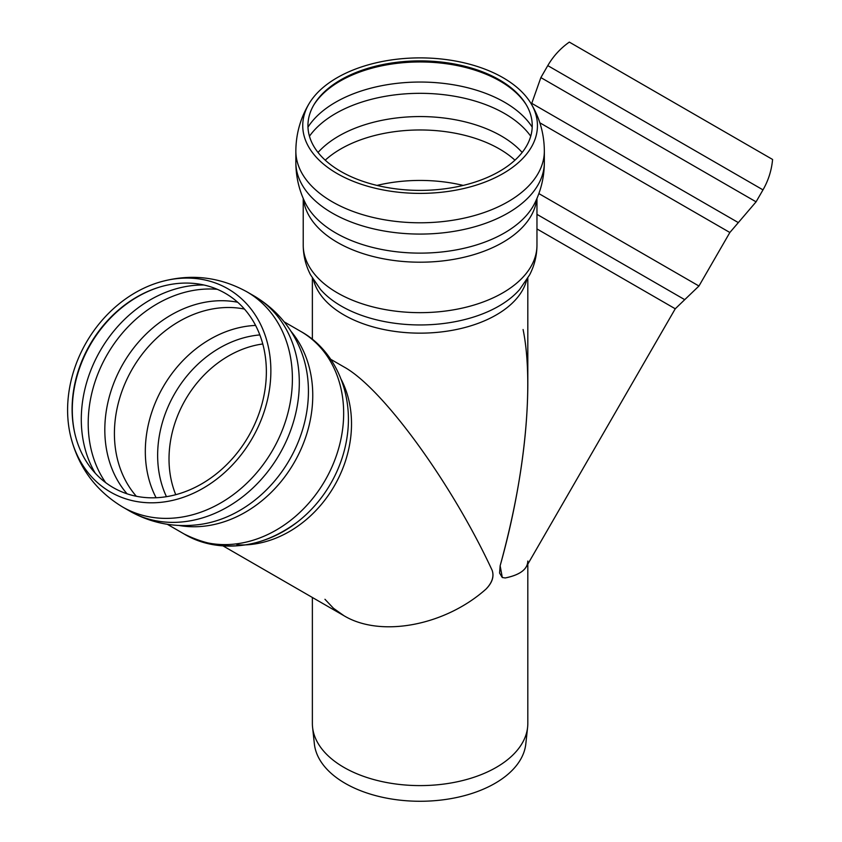 <?xml version="1.0" encoding="UTF-8"?>
<svg xmlns="http://www.w3.org/2000/svg" width="842" height="842" viewBox="0 0 842 842"><rect width="100%" height="100%" fill="white"/><g stroke="black" fill="none" stroke-linecap="round" stroke-linejoin="round"><path stroke-width="1.26" d="M343.925 366.912C382.426 387.92 451.617 482.866 492.17 570.371C494.191 576.454 492.138 582.696 486.013 589.084C444.913 625.774 380.521 637.836 343.925 615.691L333.485 608.292L324.959 599.283L333.485 608.292L343.925 615.691C380.521 637.836 444.913 625.774 486.013 589.084C492.233 582.748 494.286 576.517 492.17 570.371C451.617 482.866 382.426 387.92 343.925 366.912L330.674 359.271M502.264 577.496L499.58 573.055L500.148 565.761C518.219 499.906 527.439 439.703 527.818 385.131L527.818 278.144M527.818 561.046C527.566 569.255 520.061 574.886 505.295 577.949L502.306 577.528L500.148 565.761C525.176 476.751 534.186 383.973 523.092 329.538M527.818 564.14L527.818 723.404A107.723 62.192 180 0 1 527.608 727.256A107.723 62.192 180 0 1 458.216 781.576A107.723 62.192 180 0 1 343.925 767.388A107.723 62.192 180 0 1 312.571 727.256A107.723 62.192 180 0 1 312.371 723.404L312.371 597.473M527.608 727.256L525.818 743.886A105.934 61.161 180 0 1 457.585 797.311A105.934 61.161 180 0 1 345.188 783.355A105.934 61.161 180 0 1 314.361 743.886L312.571 727.256M340.789 171.421A112.144 64.75 180 0 1 314.213 104.282A112.144 64.75 180 0 1 420.095 60.887A112.144 64.75 180 0 1 525.966 104.282A112.144 64.75 180 0 1 479.73 180.472A112.144 64.75 180 0 1 340.789 171.421M337.105 77.727A117.364 67.76 180 0 1 530.913 103.334A117.364 67.76 180 0 1 420.084 193.386A117.364 67.76 180 0 1 309.277 103.334A117.364 67.76 180 0 1 337.105 77.727M284.196 321.865L300.878 331.495A116.87 95.42 120 0 1 325.086 480.424A116.87 95.42 120 0 1 184.009 533.923L167.326 524.292L184.009 533.923C215.584 553.152 261.915 549.889 297.552 521.903A111.386 90.947 120 0 1 296.742 522.524M343.925 615.691L220.636 544.511L343.925 615.691M113.154 487.571A112.144 91.567 120 0 1 74.78 433.262A112.144 91.567 120 0 1 159.096 287.238A112.144 91.567 120 0 1 263.209 399.076A112.144 91.567 120 0 1 113.154 487.571M86.252 342.536A117.364 95.82 120 0 1 158.791 282.396A117.364 95.82 120 0 1 269.766 354.829A117.364 95.82 120 0 1 188.65 495.317A117.364 95.82 120 0 1 70.433 435.419A117.364 95.82 120 0 1 86.252 342.536M253.537 295.647A124.248 101.45 120 0 1 253.831 295.816A124.248 101.45 120 0 1 279.565 454.143A124.248 101.45 120 0 1 129.584 511.02L122.679 507.031A124.248 101.45 120 0 1 122.669 507.031C95.409 490.518 77.99 466.647 70.433 435.419M536.964 228.94L675.252 308.782L526.261 566.834C523.156 572.044 516.167 575.749 505.295 577.949M569.318 42.1L772.588 159.464C771.598 170.294 768.399 180.43 762.989 189.871L547.784 65.613C553.247 56.214 560.425 48.373 569.318 42.1M332.232 213.068A124.248 71.738 180 0 1 295.847 162.338A124.248 71.738 180 0 1 295.847 162.201C295.868 176.609 299.047 190.26 305.393 203.143A119.259 68.855 180 0 0 420.074 253.126A119.259 68.855 180 0 0 534.786 203.154C541.132 190.26 544.321 176.609 544.342 162.201A124.248 71.738 180 0 1 544.342 162.338A124.248 71.738 180 0 1 467.636 228.614A124.248 71.738 180 0 1 332.232 213.068M536.733 198.954A116.87 67.476 180 0 1 461.416 257.841A116.87 67.476 180 0 1 337.453 242.433A116.87 67.476 180 0 1 303.446 198.954M536.964 198.417L536.964 245.18A116.87 67.476 180 0 1 464.816 307.519A116.87 67.476 180 0 1 337.453 292.9A116.87 67.476 180 0 1 303.225 245.18L303.225 198.417M536.964 245.18C536.891 255.652 534.449 265.535 529.639 274.829L519.703 289.427A111.386 64.308 180 0 1 420.095 324.949A111.386 64.308 180 0 1 320.486 289.427L310.54 274.829C305.73 265.535 303.288 255.652 303.225 245.18M526.65 280.06A107.723 62.192 180 0 1 453.901 330.011A107.723 62.192 180 0 1 343.925 314.929A107.723 62.192 180 0 1 313.529 280.06M376.984 185.408A112.144 64.75 180 0 1 463.195 185.408M325.233 160.18A112.144 64.75 180 0 1 340.789 148.939A112.144 64.75 180 0 1 514.946 160.18M318.023 152.465A114.859 66.318 180 0 1 338.873 135.983A114.859 66.318 180 0 1 522.156 152.465M309.456 136.225A119.522 69.012 180 0 1 335.569 113.544A119.522 69.012 180 0 1 530.734 136.225M307.972 127.142A119.522 69.012 180 0 1 335.569 102.261A119.522 69.012 180 0 1 532.207 127.142M313.792 104.997A113.06 65.276 180 0 1 340.147 81.074A113.06 65.276 180 0 1 526.387 104.997M530.913 103.334C539.733 117.975 544.206 133.889 544.342 151.055A124.248 71.738 180 0 1 467.636 217.331A124.248 71.738 180 0 1 332.232 201.775A124.248 71.738 180 0 1 295.847 151.055C295.974 133.889 300.457 117.975 309.267 103.334M246.969 291.858A124.248 101.45 120 0 1 272.64 450.186A124.248 101.45 120 0 1 122.679 507.031L129.584 511.02A124.248 101.45 120 0 1 129.247 510.831C151.718 523.577 175.799 528.05 201.48 524.25A119.259 97.377 120 0 0 301.247 351.482C291.69 327.327 275.776 308.709 253.495 295.626M290.995 331.327A116.87 95.42 120 0 1 294.184 462.584A116.87 95.42 120 0 1 178.914 525.45M347.378 434.84A111.386 90.947 120 0 1 347.241 435.851A111.386 90.947 120 0 1 297.552 521.903C260.42 549.237 222.572 553.247 184.009 533.923M341.252 379.542A107.723 87.957 120 0 1 331.695 490.276A107.723 87.957 120 0 1 236.897 544.795M175.746 494.686A102.998 84.095 120 0 1 185.387 399.771A102.998 84.095 120 0 1 262.767 343.968M166.453 496.675A107.387 87.684 120 0 1 174.715 393.603A107.387 87.684 120 0 1 259.841 334.927M156.096 497.738A112.144 91.567 120 0 1 163.137 386.931A112.144 91.567 120 0 1 255.579 325.422M136.341 496.264A112.144 91.567 120 0 1 132.236 369.091A112.144 91.567 120 0 1 244.433 309.056M127.068 493.812A114.859 93.788 120 0 1 123.069 363.797A114.859 93.788 120 0 1 237.665 302.246M105.66 482.613A119.522 97.598 120 0 1 107.197 354.629A119.522 97.598 120 0 1 217.268 289.301M95.241 473.172A119.522 97.598 120 0 1 100.282 350.64A119.522 97.598 120 0 1 203.89 284.996M74.885 433.714A113.06 92.315 120 0 1 90.262 344.852A113.06 92.315 120 0 1 159.538 287.101M531.565 104.44L531.755 103.345L738.329 222.604L756.074 201.838L762.989 189.871M531.755 103.345L540.869 77.59L756.074 201.838M539.827 122.785L729.856 232.497L738.329 222.604M538.869 193.586L698.955 286.017L729.856 232.497M536.964 214.352L684.735 299.668L698.955 286.017M312.371 278.144L312.371 339.379M295.847 151.055L295.847 162.338M544.342 151.055L544.342 162.338M347.241 435.851C353.651 391.077 333.379 349.283 300.878 331.495M158.791 282.396C189.618 273.324 218.994 276.471 246.927 291.827L253.831 295.816M675.252 308.782L684.735 299.668M540.869 77.59L547.784 65.613"/></g></svg>
